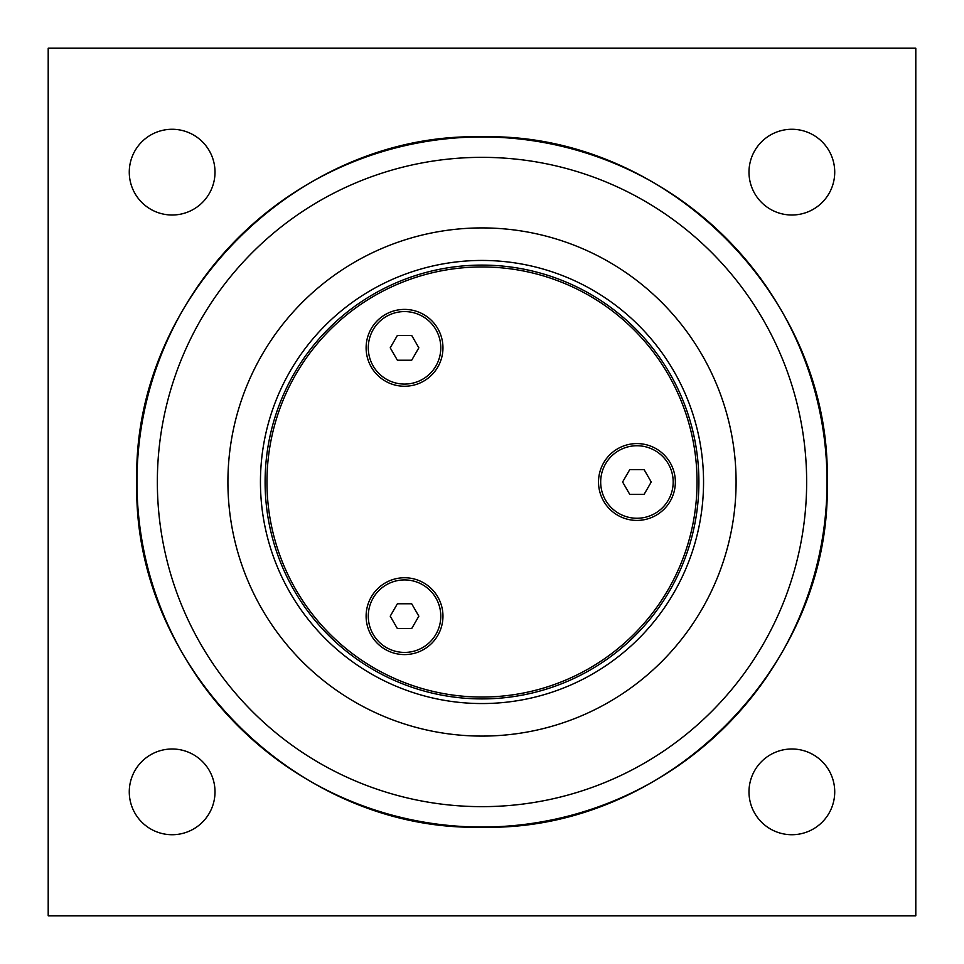 <?xml version="1.0" encoding="UTF-8"?>
<svg xmlns="http://www.w3.org/2000/svg" width="964" height="964" viewBox="0 0 964 964"><rect width="100%" height="100%" fill="white"/><g stroke="black" fill="none" stroke-linecap="round" stroke-linejoin="round"><path stroke-width="1.45" d="M915.8 915.8L48.2 915.8L48.2 48.2L915.8 48.2L915.8 915.8M129.272 172.146A42.874 42.874 0 0 1 172.146 129.272A42.874 42.874 0 0 1 215.008 172.146A42.874 42.874 0 0 1 172.146 215.008A42.874 42.874 0 0 1 129.272 172.146M748.992 172.146A42.874 42.874 0 0 1 791.854 129.272A42.874 42.874 0 0 1 834.728 172.146A42.874 42.874 0 0 1 791.854 215.008A42.874 42.874 0 0 1 748.992 172.146M748.992 791.854A42.874 42.874 0 0 1 791.854 748.992A42.874 42.874 0 0 1 834.728 791.854A42.874 42.874 0 0 1 791.854 834.728A42.874 42.874 0 0 1 748.992 791.854M129.272 791.854A42.874 42.874 0 0 1 172.146 748.992A42.874 42.874 0 0 1 215.008 791.854A42.874 42.874 0 0 1 172.146 834.728A42.874 42.874 0 0 1 129.272 791.854M482 266.956A215.044 215.044 0 0 1 668.233 589.522A215.044 215.044 0 0 1 295.767 589.522A215.044 215.044 0 0 1 482 266.956M442.958 616.177A38.427 38.427 0 0 1 385.323 649.447A38.427 38.427 0 0 1 385.323 582.895A38.427 38.427 0 0 1 442.958 616.177M675.354 482A38.427 38.427 0 0 1 617.719 515.27A38.427 38.427 0 0 1 617.719 448.73A38.427 38.427 0 0 1 675.354 482M442.958 347.823A38.427 38.427 0 0 1 385.323 381.105A38.427 38.427 0 0 1 385.323 314.553A38.427 38.427 0 0 1 442.958 347.823M482 265.1A216.9 216.9 0 0 0 265.1 482A216.9 216.9 0 0 0 482 698.9A216.9 216.9 0 0 0 698.9 482A216.9 216.9 0 0 0 482 265.1M404.531 579.918A36.258 36.258 0 0 1 440.789 616.177A36.258 36.258 0 0 1 404.531 652.423A36.258 36.258 0 0 1 368.284 616.177A36.258 36.258 0 0 1 404.531 579.918M390.227 616.177L397.385 603.777L411.688 603.777L418.846 616.177L411.688 628.564L397.385 628.564L390.227 616.177M404.531 311.577A36.258 36.258 0 0 1 440.789 347.823A36.258 36.258 0 0 1 404.531 384.082A36.258 36.258 0 0 1 368.284 347.823A36.258 36.258 0 0 1 404.531 311.577M390.227 347.823L397.385 335.436L411.688 335.436L418.846 347.823L411.688 360.223L397.385 360.223L390.227 347.823M636.927 445.742A36.258 36.258 0 0 1 673.185 482A36.258 36.258 0 0 1 636.927 518.258A36.258 36.258 0 0 1 600.68 482A36.258 36.258 0 0 1 636.927 445.742M622.611 482L629.769 469.601L644.085 469.601L651.242 482L644.085 494.399L629.769 494.399L622.611 482M473.312 703.383A221.551 221.551 0 0 1 260.617 473.312A221.551 221.551 0 0 1 490.688 260.617A221.551 221.551 0 0 1 703.383 490.688A221.551 221.551 0 0 1 473.312 703.383M482 736.086A254.086 254.086 0 0 0 736.086 482A254.086 254.086 0 0 0 482 227.914A254.086 254.086 0 0 0 227.914 482A254.086 254.086 0 0 0 482 736.086M482 806.651A324.651 324.651 0 0 1 157.349 482A324.651 324.651 0 0 1 482 157.349A324.651 324.651 0 0 1 806.651 482A324.651 324.651 0 0 1 482 806.651M827.04 482A345.04 345.04 0 0 0 482 136.96A345.04 345.04 0 0 0 136.96 482A345.04 345.04 0 0 0 482 827.04A345.04 345.04 0 0 0 827.04 482M827.184 482C831.944 666.437 666.437 831.944 482 827.184C297.563 831.944 132.056 666.437 136.816 482C132.056 297.563 297.563 132.056 482 136.816C666.461 132.08 831.92 297.539 827.184 482"/></g></svg>
